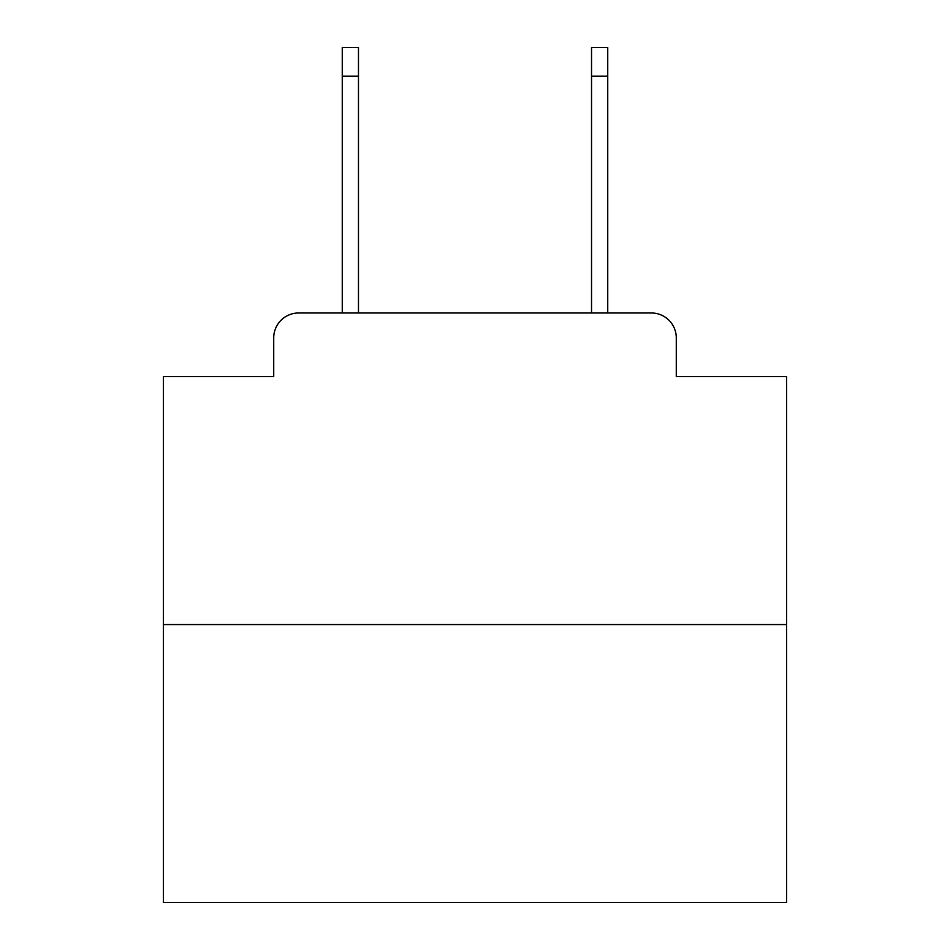 <?xml version="1.0" encoding="UTF-8"?>
<svg xmlns="http://www.w3.org/2000/svg" width="950" height="950" viewBox="0 0 950 950"><rect width="100%" height="100%" fill="white"/><g stroke="black" fill="none" stroke-linecap="round" stroke-linejoin="round"><path stroke-width="1.43" d="M273.719 337.903L273.719 376.532L273.719 337.903A24.926 24.926 0 0 1 298.644 312.978L342.261 312.978L342.261 47.5L358.471 47.5L358.471 312.978L377.779 312.978M786.588 624.566L163.412 624.566L163.412 902.5L786.588 902.5L786.588 376.532L676.281 376.532L676.281 337.903A24.926 24.926 0 0 0 651.356 312.978L298.644 312.978M163.412 624.566L163.412 376.532L273.719 376.532M572.221 312.978L591.529 312.978L591.529 47.5L607.739 47.5L607.739 312.978L651.356 312.978M676.281 376.532L676.281 337.903M342.261 76.166L358.471 76.166M607.739 76.166L591.529 76.166"/></g></svg>
